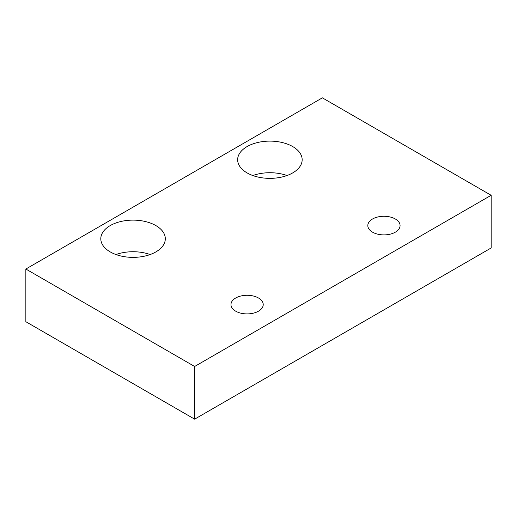 <?xml version="1.0" encoding="UTF-8"?>
<svg xmlns="http://www.w3.org/2000/svg" width="517" height="517" viewBox="0 0 517 517"><rect width="100%" height="100%" fill="white"/><g stroke="black" fill="none" stroke-linecap="round" stroke-linejoin="round"><path stroke-width="0.78" d="M25.85 269.034L25.85 321.71L194.638 419.158L491.15 247.966L491.15 195.29L322.362 97.842L25.85 269.034L194.638 366.482L491.15 195.29M194.638 419.158L194.638 366.482M292.712 146.57A32.254 18.625 180 0 1 302.161 159.734A32.254 18.625 180 0 1 282.25 176.943A32.254 18.625 180 0 1 247.094 172.904A32.254 18.625 180 0 1 237.646 159.734A32.254 18.625 180 0 1 257.563 142.53A32.254 18.625 180 0 1 292.712 146.57M155.863 225.58A32.254 18.625 180 0 1 165.311 238.744A32.254 18.625 180 0 1 145.393 255.954A32.254 18.625 180 0 1 110.244 251.915A32.254 18.625 180 0 1 100.796 238.744A32.254 18.625 180 0 1 120.707 221.541A32.254 18.625 180 0 1 155.863 225.58M258.5 298.005A16.13 9.312 180 0 1 263.224 304.591A16.13 9.312 180 0 1 253.265 313.192A16.13 9.312 180 0 1 235.694 311.176A16.13 9.312 180 0 1 230.97 304.591A16.13 9.312 180 0 1 240.922 295.989A16.13 9.312 180 0 1 258.5 298.005M395.35 218.995A16.13 9.312 180 0 1 400.074 225.58A16.13 9.312 180 0 1 390.122 234.182A16.13 9.312 180 0 1 372.544 232.165A16.13 9.312 180 0 1 367.82 225.58A16.13 9.312 180 0 1 377.778 216.978A16.13 9.312 180 0 1 395.35 218.995M252.839 175.541A32.254 18.625 180 0 1 286.974 175.541M115.982 254.551A32.254 18.625 180 0 1 150.117 254.551"/></g></svg>
